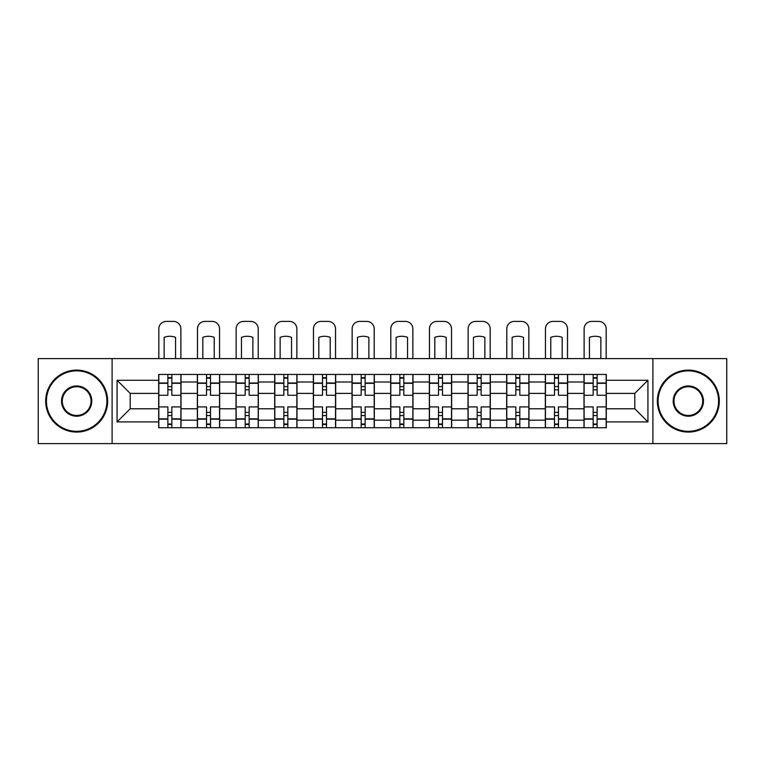 <?xml version="1.0" encoding="UTF-8"?>
<svg xmlns="http://www.w3.org/2000/svg" width="765" height="765" viewBox="0 0 765 765"><rect width="100%" height="100%" fill="white"/><g stroke="black" fill="none" stroke-linecap="round" stroke-linejoin="round"><path stroke-width="1.15" d="M652.889 443.595L726.75 443.595L726.75 358.584L38.25 358.584L38.25 443.595L652.889 443.595L652.889 358.584M197.36 427.731L197.36 382.003L181.009 382.003L181.009 427.731M181.009 382.003L181.009 374.448M197.36 382.003L197.36 374.448M219.67 374.448L219.67 427.731M236.031 427.731L236.031 374.448M258.331 374.448L258.331 427.731M274.692 427.731L274.692 374.448M296.992 374.448L296.992 427.731M313.354 427.731L313.354 374.448M335.663 374.448L335.663 427.731M352.015 427.731L352.015 374.448M374.324 374.448L374.324 427.731M390.676 427.731L390.676 374.448M412.985 374.448L412.985 427.731M429.337 427.731L429.337 374.448M451.646 374.448L451.646 427.731M468.008 427.731L468.008 374.448M490.308 374.448L490.308 427.731M506.669 427.731L506.669 374.448M528.969 374.448L528.969 427.731M545.33 427.731L545.33 374.448M567.64 374.448L567.64 427.731M583.991 427.731L583.991 374.448M583.991 408.768L567.64 408.768M545.33 408.768L528.969 408.768M506.669 408.768L490.308 408.768M468.008 408.768L451.646 408.768M429.337 408.768L412.985 408.768M390.676 408.768L374.324 408.768M352.015 408.768L335.663 408.768M313.354 408.768L296.992 408.768M274.692 408.768L258.331 408.768M236.031 408.768L219.67 408.768M197.36 408.768L181.009 408.768M583.991 393.401L567.64 393.401M545.33 393.401L528.969 393.401M506.669 393.401L490.308 393.401M468.008 393.401L451.646 393.401M429.337 393.401L412.985 393.401M390.676 393.401L374.324 393.401M352.015 393.401L335.663 393.401M313.354 393.401L296.992 393.401M274.692 393.401L258.331 393.401M236.031 393.401L219.67 393.401M197.36 393.401L181.009 393.401M130.203 408.768L158.699 408.768L158.699 393.401L130.203 393.401L130.203 408.768L117.064 421.907L117.064 380.272L158.699 380.272L158.699 393.401M606.301 393.401L606.301 408.768L634.797 408.768L634.797 393.401L606.301 393.401L606.301 374.448L158.699 374.448L158.699 380.272M606.301 380.272L647.936 380.272L647.936 421.907L606.301 421.907L606.301 408.768M158.699 408.768L158.699 427.731L606.301 427.731L606.301 421.907M158.699 421.907L117.064 421.907M112.111 443.595L112.111 358.584M171.838 424.011L167.87 424.011M167.87 378.159L171.838 378.159M210.499 424.011L206.531 424.011M206.531 378.159L210.499 378.159M249.161 424.011L245.192 424.011M245.192 378.159L249.161 378.159M287.822 424.011L283.863 424.011M283.863 378.159L287.822 378.159M326.492 424.011L322.524 424.011M322.524 378.159L326.492 378.159M365.154 424.011L361.185 424.011M361.185 378.159L365.154 378.159M403.815 424.011L399.846 424.011M399.846 378.159L403.815 378.159M442.476 424.011L438.508 424.011M438.508 378.159L442.476 378.159M481.137 424.011L477.178 424.011M477.178 378.159L481.137 378.159M519.808 424.011L515.84 424.011M515.84 378.159L519.808 378.159M558.469 424.011L554.501 424.011M554.501 378.159L558.469 378.159M597.13 424.011L593.162 424.011M593.162 378.159L597.13 378.159M117.064 380.272L130.203 393.401M634.797 408.768L647.936 421.907M634.797 393.401L647.936 380.272M180.884 427.731L180.884 395.266L171.838 395.266L171.838 374.448M167.87 374.448L167.87 395.266L158.824 395.266L158.824 374.448M180.884 395.266L180.884 374.448M158.824 427.731L158.824 406.913L167.87 406.913L167.87 427.731M171.838 427.731L171.838 406.913L180.884 406.913M167.87 389.815L171.838 389.815M158.824 406.913L158.824 395.266M171.838 412.364L167.87 412.364M171.838 424.508L167.87 424.508M167.87 415.586L171.838 415.586M171.838 386.593L167.87 386.593M167.87 377.671L171.838 377.671M180.884 358.584L180.884 328.845A7.44 7.44 0 0 0 173.445 321.405L166.263 321.405A7.44 7.44 0 0 0 158.824 328.845L158.824 358.584M164.15 358.584L164.15 337.375A15.367 15.367 0 0 1 175.558 337.375L175.558 358.584M219.545 427.731L219.545 395.266L210.499 395.266L210.499 374.448M206.531 374.448L206.531 395.266L197.485 395.266L197.485 374.448M219.545 395.266L219.545 374.448M197.485 427.731L197.485 406.913L206.531 406.913L206.531 427.731M210.499 427.731L210.499 406.913L219.545 406.913M206.531 389.815L210.499 389.815M197.485 406.913L197.485 395.266M210.499 412.364L206.531 412.364M210.499 424.508L206.531 424.508M206.531 415.586L210.499 415.586M210.499 386.593L206.531 386.593M206.531 377.671L210.499 377.671M219.545 358.584L219.545 328.845A7.44 7.44 0 0 0 212.106 321.405L204.924 321.405A7.44 7.44 0 0 0 197.485 328.845L197.485 358.584M202.821 358.584L202.821 337.375A15.367 15.367 0 0 1 214.219 337.375L214.219 358.584M258.207 427.731L258.207 395.266L249.161 395.266L249.161 374.448M245.192 374.448L245.192 395.266L236.146 395.266L236.146 374.448M258.207 395.266L258.207 374.448M236.146 427.731L236.146 406.913L245.192 406.913L245.192 427.731M249.161 427.731L249.161 406.913L258.207 406.913M245.192 389.815L249.161 389.815M236.146 406.913L236.146 395.266M249.161 412.364L245.192 412.364M249.161 424.508L245.192 424.508M245.192 415.586L249.161 415.586M249.161 386.593L245.192 386.593M245.192 377.671L249.161 377.671M258.207 358.584L258.207 328.845A7.44 7.44 0 0 0 250.777 321.405L243.586 321.405A7.44 7.44 0 0 0 236.146 328.845L236.146 358.584M241.482 358.584L241.482 337.375A15.367 15.367 0 0 1 252.88 337.375L252.88 358.584M296.868 427.731L296.868 395.266L287.822 395.266L287.822 374.448M283.863 374.448L283.863 395.266L274.817 395.266L274.817 374.448M296.868 395.266L296.868 374.448M274.817 427.731L274.817 406.913L283.863 406.913L283.863 427.731M287.822 427.731L287.822 406.913L296.868 406.913M283.863 389.815L287.822 389.815M274.817 406.913L274.817 395.266M287.822 412.364L283.863 412.364M287.822 424.508L283.863 424.508M283.863 415.586L287.822 415.586M287.822 386.593L283.863 386.593M283.863 377.671L287.822 377.671M296.868 358.584L296.868 328.845A7.44 7.44 0 0 0 289.438 321.405L282.247 321.405A7.44 7.44 0 0 0 274.817 328.845L274.817 358.584M280.143 358.584L280.143 337.375A15.367 15.367 0 0 1 291.541 337.375L291.541 358.584M335.539 427.731L335.539 395.266L326.492 395.266L326.492 374.448M322.524 374.448L322.524 395.266L313.478 395.266L313.478 374.448M335.539 395.266L335.539 374.448M313.478 427.731L313.478 406.913L322.524 406.913L322.524 427.731M326.492 427.731L326.492 406.913L335.539 406.913M322.524 389.815L326.492 389.815M313.478 406.913L313.478 395.266M326.492 412.364L322.524 412.364M326.492 424.508L322.524 424.508M322.524 415.586L326.492 415.586M326.492 386.593L322.524 386.593M322.524 377.671L326.492 377.671M335.539 358.584L335.539 328.845A7.44 7.44 0 0 0 328.099 321.405L320.908 321.405A7.44 7.44 0 0 0 313.478 328.845L313.478 358.584M318.804 358.584L318.804 337.375A15.367 15.367 0 0 1 330.203 337.375L330.203 358.584M374.2 427.731L374.2 395.266L365.154 395.266L365.154 374.448M361.185 374.448L361.185 395.266L352.139 395.266L352.139 374.448M374.2 395.266L374.2 374.448M352.139 427.731L352.139 406.913L361.185 406.913L361.185 427.731M365.154 427.731L365.154 406.913L374.2 406.913M361.185 389.815L365.154 389.815M352.139 406.913L352.139 395.266M365.154 412.364L361.185 412.364M365.154 424.508L361.185 424.508M361.185 415.586L365.154 415.586M365.154 386.593L361.185 386.593M361.185 377.671L365.154 377.671M374.2 358.584L374.2 328.845A7.44 7.44 0 0 0 366.76 321.405L359.579 321.405A7.44 7.44 0 0 0 352.139 328.845L352.139 358.584M357.465 358.584L357.465 337.375A15.367 15.367 0 0 1 368.873 337.375L368.873 358.584M76.663 431.326A30.237 30.237 0 0 0 106.899 401.09A30.237 30.237 0 0 0 76.663 370.853A30.237 30.237 0 0 0 46.426 401.09A30.237 30.237 0 0 0 76.663 431.326M76.663 370.107A30.983 30.983 0 0 1 107.645 401.09A30.983 30.983 0 0 1 76.663 432.072A30.983 30.983 0 0 1 45.69 401.09A30.983 30.983 0 0 1 76.663 370.107M76.663 416.208A15.118 15.118 0 0 1 61.544 401.09A15.118 15.118 0 0 1 76.663 385.971A15.118 15.118 0 0 1 91.781 401.09A15.118 15.118 0 0 1 76.663 416.208M76.663 386.717A14.372 14.372 0 0 0 62.29 401.09A14.372 14.372 0 0 0 76.663 415.462A14.372 14.372 0 0 0 91.045 401.09A14.372 14.372 0 0 0 76.663 386.717M688.337 431.326A30.237 30.237 0 0 0 718.574 401.09A30.237 30.237 0 0 0 688.337 370.853A30.237 30.237 0 0 0 658.101 401.09A30.237 30.237 0 0 0 688.337 431.326M688.337 370.107A30.983 30.983 0 0 1 719.31 401.09A30.983 30.983 0 0 1 688.337 432.072A30.983 30.983 0 0 1 657.355 401.09A30.983 30.983 0 0 1 688.337 370.107M688.337 416.208A15.118 15.118 0 0 1 673.219 401.09A15.118 15.118 0 0 1 688.337 385.971A15.118 15.118 0 0 1 703.456 401.09A15.118 15.118 0 0 1 688.337 416.208M688.337 386.717A14.372 14.372 0 0 0 673.955 401.09A14.372 14.372 0 0 0 688.337 415.462A14.372 14.372 0 0 0 702.71 401.09A14.372 14.372 0 0 0 688.337 386.717M412.861 427.731L412.861 395.266L403.815 395.266L403.815 374.448M399.846 374.448L399.846 395.266L390.8 395.266L390.8 374.448M412.861 395.266L412.861 374.448M390.8 427.731L390.8 406.913L399.846 406.913L399.846 427.731M403.815 427.731L403.815 406.913L412.861 406.913M399.846 389.815L403.815 389.815M390.8 406.913L390.8 395.266M403.815 412.364L399.846 412.364M403.815 424.508L399.846 424.508M399.846 415.586L403.815 415.586M403.815 386.593L399.846 386.593M399.846 377.671L403.815 377.671M412.861 358.584L412.861 328.845A7.44 7.44 0 0 0 405.421 321.405L398.24 321.405A7.44 7.44 0 0 0 390.8 328.845L390.8 358.584M396.127 358.584L396.127 337.375A15.367 15.367 0 0 1 407.535 337.375L407.535 358.584M451.522 427.731L451.522 395.266L442.476 395.266L442.476 374.448M438.508 374.448L438.508 395.266L429.461 395.266L429.461 374.448M451.522 395.266L451.522 374.448M429.461 427.731L429.461 406.913L438.508 406.913L438.508 427.731M442.476 427.731L442.476 406.913L451.522 406.913M438.508 389.815L442.476 389.815M429.461 406.913L429.461 395.266M442.476 412.364L438.508 412.364M442.476 424.508L438.508 424.508M438.508 415.586L442.476 415.586M442.476 386.593L438.508 386.593M438.508 377.671L442.476 377.671M451.522 358.584L451.522 328.845A7.44 7.44 0 0 0 444.092 321.405L436.901 321.405A7.44 7.44 0 0 0 429.461 328.845L429.461 358.584M434.797 358.584L434.797 337.375A15.367 15.367 0 0 1 446.196 337.375L446.196 358.584M490.183 427.731L490.183 395.266L481.137 395.266L481.137 374.448M477.178 374.448L477.178 395.266L468.132 395.266L468.132 374.448M490.183 395.266L490.183 374.448M468.132 427.731L468.132 406.913L477.178 406.913L477.178 427.731M481.137 427.731L481.137 406.913L490.183 406.913M477.178 389.815L481.137 389.815M468.132 406.913L468.132 395.266M481.137 412.364L477.178 412.364M481.137 424.508L477.178 424.508M477.178 415.586L481.137 415.586M481.137 386.593L477.178 386.593M477.178 377.671L481.137 377.671M490.183 358.584L490.183 328.845A7.44 7.44 0 0 0 482.753 321.405L475.562 321.405A7.44 7.44 0 0 0 468.132 328.845L468.132 358.584M473.459 358.584L473.459 337.375A15.367 15.367 0 0 1 484.857 337.375L484.857 358.584M528.854 427.731L528.854 395.266L519.808 395.266L519.808 374.448M515.84 374.448L515.84 395.266L506.793 395.266L506.793 374.448M528.854 395.266L528.854 374.448M506.793 427.731L506.793 406.913L515.84 406.913L515.84 427.731M519.808 427.731L519.808 406.913L528.854 406.913M515.84 389.815L519.808 389.815M506.793 406.913L506.793 395.266M519.808 412.364L515.84 412.364M519.808 424.508L515.84 424.508M515.84 415.586L519.808 415.586M519.808 386.593L515.84 386.593M515.84 377.671L519.808 377.671M528.854 358.584L528.854 328.845A7.44 7.44 0 0 0 521.414 321.405L514.223 321.405A7.44 7.44 0 0 0 506.793 328.845L506.793 358.584M512.12 358.584L512.12 337.375A15.367 15.367 0 0 1 523.518 337.375L523.518 358.584M567.515 427.731L567.515 395.266L558.469 395.266L558.469 374.448M554.501 374.448L554.501 395.266L545.455 395.266L545.455 374.448M567.515 395.266L567.515 374.448M545.455 427.731L545.455 406.913L554.501 406.913L554.501 427.731M558.469 427.731L558.469 406.913L567.515 406.913M554.501 389.815L558.469 389.815M545.455 406.913L545.455 395.266M558.469 412.364L554.501 412.364M558.469 424.508L554.501 424.508M554.501 415.586L558.469 415.586M558.469 386.593L554.501 386.593M554.501 377.671L558.469 377.671M567.515 358.584L567.515 328.845A7.44 7.44 0 0 0 560.076 321.405L552.894 321.405A7.44 7.44 0 0 0 545.455 328.845L545.455 358.584M550.781 358.584L550.781 337.375A15.367 15.367 0 0 1 562.179 337.375L562.179 358.584M606.176 427.731L606.176 395.266L597.13 395.266L597.13 374.448M593.162 374.448L593.162 395.266L584.116 395.266L584.116 374.448M606.176 395.266L606.176 374.448M584.116 427.731L584.116 406.913L593.162 406.913L593.162 427.731M597.13 427.731L597.13 406.913L606.176 406.913M593.162 389.815L597.13 389.815M584.116 406.913L584.116 395.266M597.13 412.364L593.162 412.364M597.13 424.508L593.162 424.508M593.162 415.586L597.13 415.586M597.13 386.593L593.162 386.593M593.162 377.671L597.13 377.671M606.176 358.584L606.176 328.845A7.44 7.44 0 0 0 598.737 321.405L591.555 321.405A7.44 7.44 0 0 0 584.116 328.845L584.116 358.584M589.442 358.584L589.442 337.375A15.367 15.367 0 0 1 600.85 337.375L600.85 358.584M545.33 382.003L528.969 382.003M506.669 382.003L490.308 382.003M468.008 382.003L451.646 382.003M429.337 382.003L412.985 382.003M390.676 382.003L374.324 382.003M352.015 382.003L335.663 382.003M313.354 382.003L296.992 382.003M274.692 382.003L258.331 382.003M236.031 382.003L219.67 382.003M583.991 382.003L567.64 382.003M545.33 420.176L528.969 420.176M506.669 420.176L490.308 420.176M468.008 420.176L451.646 420.176M429.337 420.176L412.985 420.176M390.676 420.176L374.324 420.176M352.015 420.176L335.663 420.176M313.354 420.176L296.992 420.176M274.692 420.176L258.331 420.176M236.031 420.176L219.67 420.176M197.36 420.176L181.009 420.176M583.991 420.176L567.64 420.176M180.884 382.997L171.838 382.997M167.87 382.997L158.824 382.997M167.87 383.322L158.824 383.322M167.87 418.847L158.824 418.847M167.87 419.182L158.824 419.182M180.884 419.182L171.838 419.182M180.884 383.322L171.838 383.322M180.884 418.847L171.838 418.847M219.545 382.997L210.499 382.997M206.531 382.997L197.485 382.997M206.531 383.322L197.485 383.322M206.531 418.847L197.485 418.847M206.531 419.182L197.485 419.182M219.545 419.182L210.499 419.182M219.545 383.322L210.499 383.322M219.545 418.847L210.499 418.847M258.207 382.997L249.161 382.997M245.192 382.997L236.146 382.997M245.192 383.322L236.146 383.322M245.192 418.847L236.146 418.847M245.192 419.182L236.146 419.182M258.207 419.182L249.161 419.182M258.207 383.322L249.161 383.322M258.207 418.847L249.161 418.847M296.868 382.997L287.822 382.997M283.863 382.997L274.817 382.997M283.863 383.322L274.817 383.322M283.863 418.847L274.817 418.847M283.863 419.182L274.817 419.182M296.868 419.182L287.822 419.182M296.868 383.322L287.822 383.322M296.868 418.847L287.822 418.847M335.539 382.997L326.492 382.997M322.524 382.997L313.478 382.997M322.524 383.322L313.478 383.322M322.524 418.847L313.478 418.847M322.524 419.182L313.478 419.182M335.539 419.182L326.492 419.182M335.539 383.322L326.492 383.322M335.539 418.847L326.492 418.847M374.2 382.997L365.154 382.997M361.185 382.997L352.139 382.997M361.185 383.322L352.139 383.322M361.185 418.847L352.139 418.847M361.185 419.182L352.139 419.182M374.2 419.182L365.154 419.182M374.2 383.322L365.154 383.322M374.2 418.847L365.154 418.847M412.861 382.997L403.815 382.997M399.846 382.997L390.8 382.997M399.846 383.322L390.8 383.322M399.846 418.847L390.8 418.847M399.846 419.182L390.8 419.182M412.861 419.182L403.815 419.182M412.861 383.322L403.815 383.322M412.861 418.847L403.815 418.847M451.522 382.997L442.476 382.997M438.508 382.997L429.461 382.997M438.508 383.322L429.461 383.322M438.508 418.847L429.461 418.847M438.508 419.182L429.461 419.182M451.522 419.182L442.476 419.182M451.522 383.322L442.476 383.322M451.522 418.847L442.476 418.847M490.183 382.997L481.137 382.997M477.178 382.997L468.132 382.997M477.178 383.322L468.132 383.322M477.178 418.847L468.132 418.847M477.178 419.182L468.132 419.182M490.183 419.182L481.137 419.182M490.183 383.322L481.137 383.322M490.183 418.847L481.137 418.847M528.854 382.997L519.808 382.997M515.84 382.997L506.793 382.997M515.84 383.322L506.793 383.322M515.84 418.847L506.793 418.847M515.84 419.182L506.793 419.182M528.854 419.182L519.808 419.182M528.854 383.322L519.808 383.322M528.854 418.847L519.808 418.847M567.515 382.997L558.469 382.997M554.501 382.997L545.455 382.997M554.501 383.322L545.455 383.322M554.501 418.847L545.455 418.847M554.501 419.182L545.455 419.182M567.515 419.182L558.469 419.182M567.515 383.322L558.469 383.322M567.515 418.847L558.469 418.847M606.176 382.997L597.13 382.997M593.162 382.997L584.116 382.997M593.162 383.322L584.116 383.322M593.162 418.847L584.116 418.847M593.162 419.182L584.116 419.182M606.176 419.182L597.13 419.182M606.176 383.322L597.13 383.322M606.176 418.847L597.13 418.847"/></g></svg>
